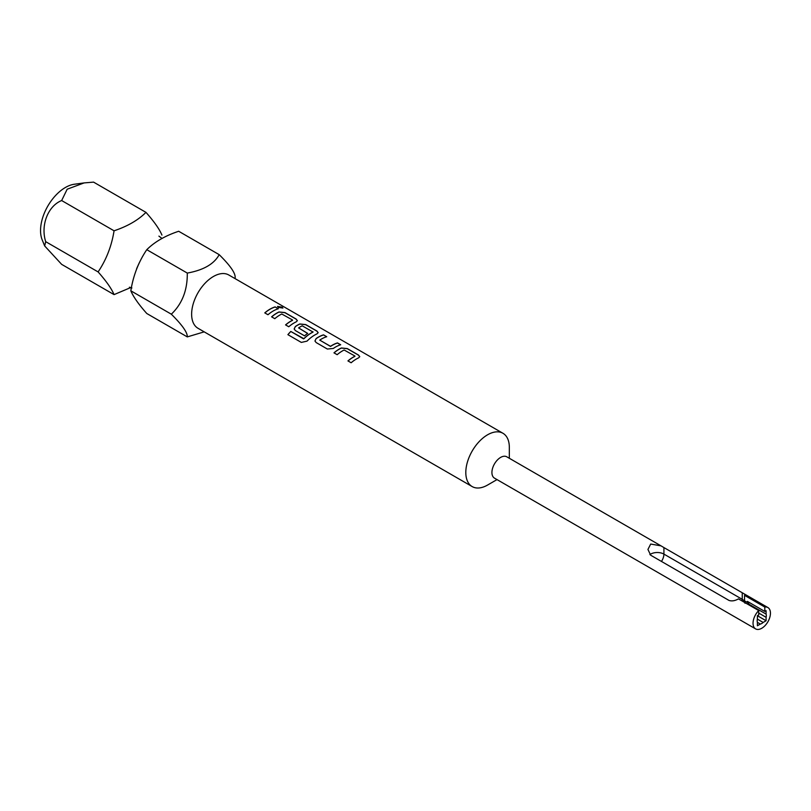 <?xml version="1.0" encoding="UTF-8"?>
<svg xmlns="http://www.w3.org/2000/svg" width="811" height="811" viewBox="0 0 811 811"><rect width="100%" height="100%" fill="white"/><g stroke="black" fill="none" stroke-linecap="round" stroke-linejoin="round"><path stroke-width="1.22" d="M282.867 308.099L281.975 307.257L277.534 306.457M278.386 307.42L282.897 308.048L282.015 307.146L277.544 306.396L278.386 307.42M204.2 331.861L187.29 336.9L146.781 313.502C138.661 304.368 133.349 296.796 130.824 290.804C133.247 275.578 138.569 261.872 146.781 249.687C154.648 241.86 165.282 235.717 178.684 231.267L219.193 254.654C230.04 265.369 235.362 272.932 235.149 277.352L235.149 278.66M663.915 547.567L661.026 545.864L650.686 544.049L647.938 549.442L650.686 555.211L729.018 600.434C731.857 601.356 735.009 600.839 738.456 598.883L758.701 610.561A12.307 7.106 120 0 0 753.044 623.243A12.307 7.106 120 0 0 755.588 628.88A12.307 7.106 120 0 0 765.077 625.585A12.307 7.106 120 0 0 770.45 613.197A12.307 7.106 120 0 0 767.905 607.561A12.307 7.106 120 0 0 764.793 607.044L744.549 595.365L744.995 594.676L744.214 593.885L663.915 547.567L663.915 554.095L742.247 599.329L742.247 592.79M661.026 545.864L506.784 456.806A12.307 7.106 120 0 0 497.295 460.101A12.307 7.106 120 0 0 491.922 472.489A12.307 7.106 120 0 0 494.467 478.125L755.588 628.88M509.328 458.276L509.328 447.368A30.777 17.771 120 0 0 502.952 433.277A30.777 17.771 120 0 0 479.24 441.519A30.777 17.771 120 0 0 465.808 472.489A30.777 17.771 120 0 0 472.184 486.58A30.777 17.771 120 0 0 487.573 485.049L497.021 479.595M161.926 235.068C159.493 229.209 154.181 221.646 145.97 212.37L93.569 182.12L84.131 182.911L67.181 189.206L61.656 200.54C48.021 205.953 40.438 225.235 45.7 241.668L44.666 245.946L42.192 239.874A35.177 20.316 -60 0 1 40.55 230.567A35.177 20.316 -60 0 1 74.298 184.249L83.685 182.972M44.666 245.946L61.656 264.366L114.057 294.616L130.865 287.5M472.184 486.58L198.006 328.283A30.777 17.771 -60 0 1 191.629 314.192A30.777 17.771 -60 0 1 205.061 283.232A30.777 17.771 -60 0 1 228.783 274.98L502.952 433.277M187.29 336.9C187.584 332.611 182.272 325.049 171.334 314.192C182.181 303.831 187.493 290.115 187.29 273.074C203.49 270.154 214.134 264.011 219.193 254.654M145.97 212.37C138.144 220.166 127.499 226.31 114.057 230.8C111.634 246.027 106.312 259.733 98.101 271.918C106.221 281.062 111.533 288.625 114.057 294.616M758.701 613.045L766.101 617.323A6.458 3.731 120 0 0 766.314 615.579A6.458 3.731 120 0 0 766.101 614.099L748.695 604.053A6.458 3.731 -60 0 0 747.57 602.573A6.458 3.731 -60 0 0 747.387 602.482L744.549 600.85L744.985 603.272M763.141 622.442L757.393 619.128A6.458 3.731 120 0 0 757.18 620.861A6.458 3.731 120 0 0 757.393 622.341L760.353 624.054A6.458 3.731 120 0 0 763.141 622.442L766.101 620.739L766.101 617.323M354.924 356.019L344.158 350.017A30.777 17.771 120 0 0 337.173 354.691L333.97 352.846A30.777 17.771 120 0 1 341.38 347.98L347.311 348.588L358.503 355.046L359.749 356.688L358.553 357.884A30.777 17.771 120 0 0 351.143 362.76L347.939 360.915A30.777 17.771 120 0 1 354.924 356.242L354.914 356.343A30.646 17.7 120 0 0 348.01 360.956M316.168 342.566L327.36 349.034L333.291 348.466A30.777 17.771 120 0 1 340.701 344.766L337.498 342.921A30.777 17.771 120 0 0 330.513 346.327L319.747 340.113A30.777 17.771 120 0 1 326.732 336.707L323.528 334.862A30.777 17.771 120 0 0 316.118 338.552L314.952 341.015L316.168 342.566M340.559 344.807L337.477 343.033A30.646 17.7 120 0 0 330.523 346.429L319.747 340.113M287.885 334.659L301.317 342.414L307.014 341.137A30.777 17.771 120 0 1 316.969 333.879L318.165 332.682L316.919 331.04L305.727 324.582L299.796 323.964A30.777 17.771 120 0 0 295.326 326.549L294.16 329.002L295.376 330.564L304.541 335.855A30.777 17.771 120 0 1 307.693 333.422L298.6 327.908A30.777 17.771 120 0 1 302.219 325.809L312.995 332.034A30.777 17.771 120 0 0 303.861 338.684L290.794 331.456A30.777 17.771 120 0 0 287.885 334.659M312.995 331.8L312.985 332.135A30.646 17.7 120 0 0 303.892 338.765L303.861 338.684M307.622 333.473L298.6 327.908M292.548 320L281.782 314.009A30.777 17.771 120 0 0 274.797 318.682L271.594 316.837A30.777 17.771 120 0 1 279.004 311.961L284.935 312.57L296.127 319.037L297.373 320.68L296.177 321.876A30.777 17.771 120 0 0 288.767 326.752L285.563 324.897A30.777 17.771 120 0 1 292.548 320.223L292.548 320.335A30.646 17.7 120 0 0 285.634 324.947M278.325 308.758A30.777 17.771 120 0 0 267.975 314.739L264.771 312.894A30.777 17.771 120 0 1 275.122 306.913L278.325 308.758M130.824 290.804L171.334 314.192M146.781 249.687L187.29 273.074M45.7 241.668L98.101 271.918M61.656 200.54L114.057 230.8M758.701 610.561L758.701 614.951L757.393 615.711L757.393 619.128M764.793 607.044L764.793 611.433L747.387 601.387L747.387 602.482M766.101 614.099L766.101 610.683L764.793 611.433M757.393 622.341L757.393 625.757L760.353 624.054M757.393 615.711L766.101 620.739M748.695 604.053L748.695 602.137M744.549 600.85L744.549 595.365M278.183 308.798L275.122 306.913M275.101 307.024A30.646 17.7 120 0 0 264.842 312.934M297.363 320.74L296.106 319.149L284.914 312.681L278.994 312.073A30.646 17.7 120 0 0 271.675 316.878M318.155 332.743L316.898 331.152L305.706 324.684L299.786 324.076A30.646 17.7 120 0 0 295.336 326.651L294.17 329.043M303.486 338.836L290.794 331.456M290.825 331.527A30.646 17.7 120 0 0 287.946 334.7M326.59 336.747L323.528 334.862M323.508 334.963A30.646 17.7 120 0 0 316.128 338.653L314.962 341.046M359.739 356.749L358.482 355.157L347.29 348.7L341.37 348.081A30.646 17.7 120 0 0 334.041 352.886M649.895 554.612A9.357 5.403 180 0 1 650.686 554.095A9.357 5.403 180 0 1 663.915 554.095A9.357 5.403 120 0 1 661.472 561.435M742.106 600.981A9.357 5.403 120 0 0 742.247 599.329A9.357 5.403 180 0 1 744.944 602.624M136.643 268.623L139.208 262.946M161.876 238.373L158.905 236.123M744.204 593.885L767.905 607.561M129.415 287.206L131.909 287.986"/></g></svg>

